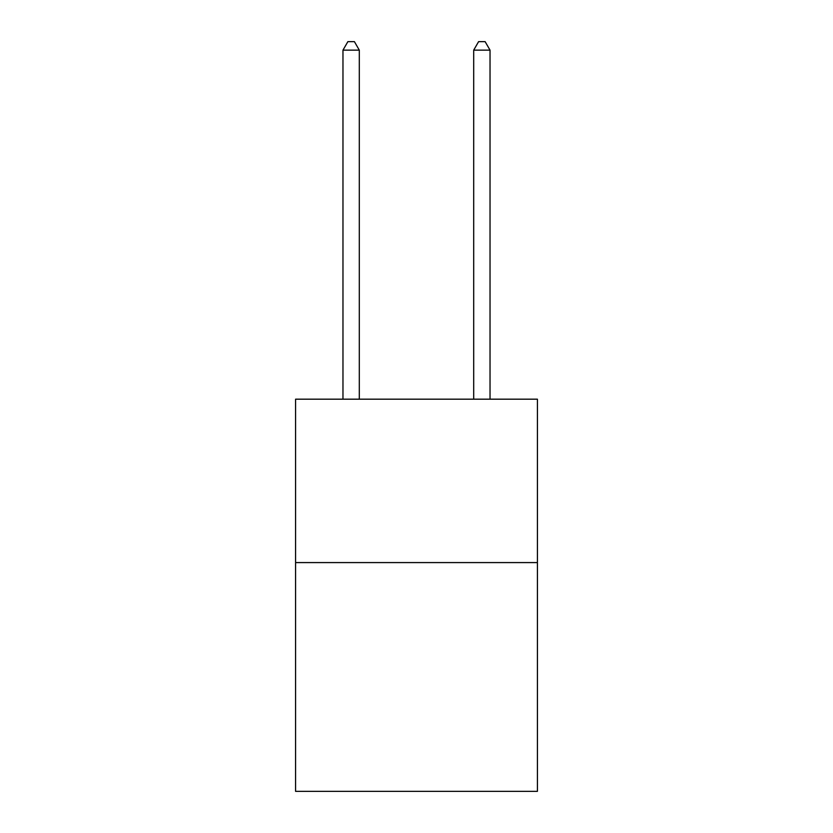 <?xml version="1.0" encoding="UTF-8"?>
<svg xmlns="http://www.w3.org/2000/svg" width="833" height="833" viewBox="0 0 833 833"><rect width="100%" height="100%" fill="white"/><g stroke="black" fill="none" stroke-linecap="round" stroke-linejoin="round"><path stroke-width="1.25" d="M537.42 562.587L537.42 791.35L295.58 791.35L295.58 399.184L537.42 399.184L537.42 562.587L295.58 562.587M359.304 399.184L359.304 50.147L342.967 50.147L342.967 399.184M342.967 50.147L347.871 41.65L354.41 41.65L359.304 50.147M490.033 399.184L490.033 50.147L473.696 50.147L473.696 399.184M473.696 50.147L478.59 41.65L485.129 41.65L490.033 50.147"/></g></svg>
